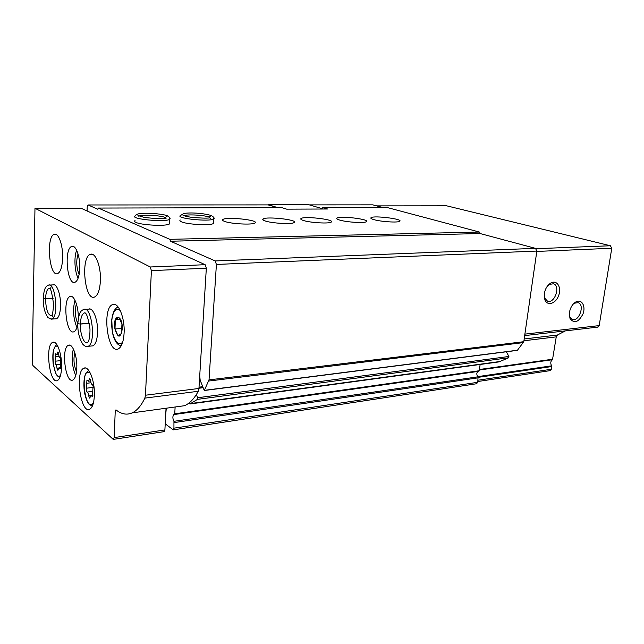 <?xml version="1.0" encoding="UTF-8"?>
<svg xmlns="http://www.w3.org/2000/svg" width="644" height="644" viewBox="0 0 644 644"><rect width="100%" height="100%" fill="white"/><g stroke="black" fill="none" stroke-linecap="round" stroke-linejoin="round"><path stroke-width="0.97" d="M87.077 210.974L87.206 206.869L88.107 204.969L268.983 204.897L277.749 207.634L268.129 204.897M88.107 204.969L97.759 209.228L98.331 208.06L281.742 207.618L286.669 209.147L327.619 209.002L322.531 207.521L321.75 208.519L309.337 204.881L372.804 204.848L382.254 207.376M322.531 207.521L386.577 207.368L479.369 232.033L480.094 233.539L535.486 248.351L536.846 251.055L523.797 341.698L517.365 350.36M373.778 219.596C380.693 221.713 398.129 222.848 399.715 221.286C403.659 219.057 373.802 215.313 371.049 217.68C370.34 218.203 371.25 218.847 373.778 219.596M339.452 219.998C346.279 222.22 364.625 223.355 366.364 221.689C370.566 219.322 339.984 215.587 336.981 218.083C336.249 218.622 337.07 219.258 339.452 219.998M303.243 220.433C309.949 222.752 329.301 223.895 331.217 222.108C335.693 219.604 304.306 215.877 301.046 218.517C300.281 219.057 301.014 219.701 303.243 220.433M264.982 220.892C271.535 223.323 292.014 224.466 294.115 222.55C298.897 219.886 266.616 216.191 263.082 218.976C262.277 219.532 262.913 220.168 264.982 220.892M224.498 221.375C230.842 223.927 252.593 225.07 254.911 223.001C260.023 220.184 226.744 216.521 222.888 219.467C222.067 220.023 222.599 220.659 224.498 221.375M180.288 219.998C179.435 220.562 179.869 221.19 181.584 221.882C187.678 224.571 210.846 225.706 213.406 223.484L213.478 222.341M135.039 220.57C134.169 221.133 134.491 221.745 136.021 222.43C141.793 225.255 166.571 226.382 169.396 223.975L169.469 222.719M98.331 208.06L169.831 239.327L479.369 232.033M376.635 205.879L446.606 205.806L610.399 245.758L611.768 248.27L599.186 325.606L597.6 327.144M569.489 312.26L570.004 318.45C574.19 323.956 578.537 322.403 583.053 313.805C585.96 305.972 581.58 298.607 575.841 301.947C572.516 304.048 570.399 307.486 569.489 312.26M544.357 293.535L544.88 299.766C547.336 306.512 555.989 303.63 558.742 295.29C561.737 287.031 556.722 279.343 550.62 283.127C547.311 285.324 545.218 288.794 544.357 293.535M565.416 330.879L557.414 335.025L524.192 338.977M550.008 370.654L551.312 369.278L551.578 365.84C550.266 363.168 550.572 361.123 552.504 359.714L556.247 336.868L557.414 335.025M169.831 239.327L170.459 241.234L480.094 233.539M170.459 241.234L215.193 260.941L535.486 248.351M215.193 260.941L216.4 264.434L536.846 251.055M216.4 264.434L209.026 379.88L204.277 390.506L200.171 380.218L199.721 375.887M506.377 351.769L508.897 356.478L508.712 357.758L498.979 361.904L189.9 403.989L189.231 402.846M196.428 394.466L197.595 397.759L197.491 399.361L189.9 403.989M480.174 364.464L478.943 371.306L174.484 414.47M175.12 406.992L174.741 413.794L174.218 414.47M165.218 423.816L173.252 429.862L173.944 428.18L173.944 421.321C172.56 418.447 172.528 416.177 173.864 414.527M173.944 421.321L478.041 376.804C476.407 374.736 476.407 372.94 478.025 371.435M478.041 376.804L477.792 382.295L476.52 383.744M165.733 414.229L166.313 408.199M544.204 296.192L544.679 298.116L547.481 301.126C554.597 304.097 560.9 285.888 553.47 283.779L549.413 284.39L547.593 285.864M569.336 315.423L569.739 316.776L572.25 319.44C578.924 322.282 585.163 304.692 578.183 302.68L574.553 303.163L573.184 304.145M323.465 209.018L308.476 204.623L268.154 204.639M116.983 410.647L115.244 410.88L114.181 437.598L113.561 439.337L113.014 439.192L32.884 365.494L32.2 362.669L34.977 208.278L80.903 208.165L205.138 264.7L206.33 268.21L198.948 388.461L198.272 391.278C194.263 398.676 189.69 403.49 184.546 405.704L176.062 406.863M166.047 408.232L164.896 429.926L163.97 431.657M34.977 208.278L150.261 266.986L151.396 270.633L145.464 395.223L144.86 398.121C141.189 405.736 136.971 410.647 132.213 412.86C126.82 415.227 121.402 414.221 115.944 409.85L115.244 410.88M124.115 332.811C123.568 341.771 121.587 347.156 118.174 348.959C107.468 354.256 101.784 307.784 112.676 304.572C118.303 301.746 124.952 317.774 124.115 332.811M94.378 395.376C93.984 403.112 92.414 407.741 89.677 409.278C80.629 414.124 74.728 371.113 83.97 368.183C88.872 365.462 95.07 381.296 94.378 395.376M61.599 367.185C61.277 374.728 59.876 379.187 57.388 380.564C49.54 384.621 44.774 344.653 52.792 342.358C56.962 340.145 62.098 354.337 61.599 367.185M76.813 367.861C76.499 374.679 75.171 378.736 72.836 380.024C65.414 383.872 60.906 347.502 68.489 345.264C72.458 343.155 77.32 356.124 76.813 367.861M88.598 309.12C92.986 306.922 98.162 320.14 97.566 332.473C97.164 339.96 95.618 344.419 92.921 345.86L91.44 345.989M76.403 303.847C74.632 310.609 75.106 317.218 77.811 323.682C77.039 328.239 75.742 330.919 73.923 331.741C66.243 335.476 62.283 298.591 70.115 296.49C74.108 294.541 78.761 306.979 78.27 318.683L78.262 318.949M53.106 284.889C56.753 283.143 60.963 294.896 60.552 306.029C60.238 313.25 58.886 317.492 56.495 318.764L55.368 318.844M53.524 317.572L52.261 315.649M50.449 288.44L51.44 286.371M79.759 268.242C79.357 276.179 77.779 280.856 75.018 282.265C67.089 285.864 63.732 248.391 71.798 246.451C75.807 244.656 80.242 256.586 79.759 268.242M100.416 280.534C99.892 289.8 97.952 295.298 94.596 297.013C84.702 301.561 80.363 256.908 90.418 254.332C95.449 252.029 101.084 266.487 100.416 280.534M62.629 258.043C62.218 266.914 60.544 272.106 57.598 273.611C49.25 277.339 45.829 236.219 54.313 234.287C58.491 232.46 63.088 245.364 62.629 258.043M78.109 278.2C74.615 271.623 73.851 257.085 76.652 250.242M79.132 274.408C76.378 267.687 76.024 260.868 78.061 253.945M79.751 265.014L79.655 263.267M76.918 327.498C73.271 318.611 72.619 309.514 74.97 300.209M75.734 375.565C72.104 366.967 71.307 358.096 73.352 348.943M76.515 371.741C73.875 365.542 73.295 359.143 74.793 352.55M60.584 361.179C60.995 359.537 60.802 358.33 60.029 357.557C59.296 357.315 58.837 356.14 58.644 354.023L57.775 352.027L56.68 354.603L55.448 353.789L55.086 361.204L55.642 364.778C56.35 365.027 56.809 366.203 57.002 368.312L57.871 370.324L58.942 367.805L60.222 368.658L60.584 361.179M92.913 388.574C93.396 386.843 93.179 385.539 92.277 384.645C91.432 384.339 90.901 383.043 90.683 380.757L89.661 378.559L88.445 381.208L86.932 380.282L86.489 388.187C86.022 389.886 86.232 391.174 87.109 392.059C87.938 392.373 88.461 393.669 88.679 395.947L89.709 398.161L90.893 395.577L92.462 396.559L92.913 388.574M122.271 329.124C120.396 338.47 117.957 338.43 114.946 329.004C112.322 313.612 122.835 313.411 122.271 329.124M121.941 324.045L118.81 317.162L115.348 319.698L114.986 328.987L118.061 335.87L121.563 333.463L121.941 324.045M122.175 328.408L114.986 328.987M120.178 319.335L115.348 319.698M53.074 298.357L45.563 298.8L43.309 298.188M53.09 298.454L45.563 298.897L43.309 298.454M89.363 323.28L80.363 323.964C78.616 323.964 77.787 323.723 77.884 323.232M89.379 323.377L80.363 324.061C79.945 333.809 83.978 344.403 87.536 342.624C87.632 342.278 89.999 341.473 89.991 328.979C88.011 316.727 86.038 311.438 84.082 313.137C81.901 314.312 80.661 317.919 80.363 323.964M165.258 218.219L165.299 217.479L167.52 215.885M165.218 218.227L165.258 217.463L167.416 215.845M209.163 217.865L209.211 217.084L211.296 215.531C213.985 217.165 214.774 218.316 213.687 218.96L213.872 217.962M209.115 217.873L209.163 217.068L211.184 215.49M446.606 205.806L376.7 205.895M610.399 245.758L535.671 248.721M611.768 248.27L536.798 251.426M599.186 325.606L524.892 334.131M556.247 336.868L523.934 340.765M552.85 359.191L479.498 369.487M552.504 359.714L479.434 369.994M551.578 365.84L477.832 376.619M551.731 366.549L478.355 377.32M551.312 369.278L478.065 380.21M209.026 379.88L523.797 341.698M208.801 381.023L523.475 342.608M204.462 390.328L517.76 350.191M199.342 382.013L200.759 381.844M199.028 387.165L202.522 386.722M198.964 388.235L202.892 387.744M197.595 397.759L508.897 356.478M197.491 399.361L508.712 357.758M188.346 403.522L189.336 403.386L188.338 403.53M174.741 413.794L479.337 370.727M174.25 422.577L478.395 377.795M173.944 428.18L477.792 382.295M205.138 264.7L150.261 266.986M206.33 268.21L151.396 270.633M198.948 388.461L145.464 395.223M198.272 391.278L144.86 398.121M164.896 429.926L114.181 437.598M60.576 375.299C53.122 383.14 49.379 340.531 58.073 346.802M93.396 403.015C84.509 414.245 79.502 364.319 90.393 373.246M93.195 387.398L86.489 388.187M91.013 382.769L86.65 383.269M90.434 379.388L89.218 379.525M92.792 396.092L91.891 396.205M90.715 395.698L88.679 395.947M92.414 391.423L87.109 392.059M60.769 360.648L55.086 361.204M59.039 356.245L55.199 356.607M58.451 352.864L57.372 352.96M60.496 368.271L59.755 368.344M58.612 368.143L57.002 368.312M60.206 364.319L55.642 364.778M122.859 341.594C119.019 348.082 112.676 339.485 111.815 327.063C110.752 314.666 115.678 305.176 120.476 310.972M51.037 319.215L51.89 319.086C58.998 317.315 55.416 281.637 48.501 285.123C46.336 286.169 44.114 286.878 43.285 298.188M45.563 298.897C45.933 309.603 47.922 315.206 51.52 315.697C51.729 314.272 52.744 317.347 53.557 304.33C51.971 292.143 50.385 286.878 48.807 288.528C46.875 289.558 45.796 292.988 45.563 298.8M86.908 346.488L88.019 346.303C96.399 343.904 91.818 305.208 83.704 309.45C81.482 310.682 79.083 310.802 77.86 323.24M167.424 215.829C164.614 214.299 147.363 212.279 138.83 213.776C136.753 214.235 135.554 214.951 135.24 215.917C129.009 218.952 165.403 222.566 169.638 219.322L169.847 218.227M165.258 217.463C160.404 215.329 141.559 214.404 138.79 216.191M211.192 215.474C201.886 212.914 190.254 212.472 183.902 213.446L180.529 215.49C174.717 218.34 209.775 222.027 213.687 218.96L213.406 223.484M209.163 217.068C204.148 215.072 186.752 214.13 184.023 215.732M598.018 327.096L524.675 335.605M550.338 370.606L477.896 381.498M204.277 390.506L517.518 350.344M198.996 387.64L202.683 387.173M191.292 403.466L500.758 361.405M174.46 414.486L478.943 371.306M173.252 429.862L476.842 383.695M544.679 298.116L544.88 299.766M549.413 284.39L550.62 283.127M569.739 316.776L570.004 318.45M574.553 303.163L575.841 301.947M222.824 220.522L222.888 219.467M263.01 219.926L263.082 218.976M300.973 219.371L301.046 218.517M336.917 218.855L336.981 218.083M370.976 218.372L371.049 217.68M184.546 405.704L132.213 412.86M164.22 431.617L113.561 439.337M54.313 234.287L55.65 234.263M90.418 254.332L92.189 254.275M71.798 246.451L73.142 246.411M70.115 296.49L71.404 296.417M68.489 345.264L69.713 345.16M52.792 342.358L54.024 342.254M59.779 377.658L57.195 375.734L55.754 373.391L53.154 364.013C52.639 357.46 52.768 352.872 53.541 350.256C54.41 347.317 55.537 345.466 56.914 344.709M83.97 368.183L85.523 368.022M92.301 406.211L89.138 404.263C88.333 403.522 86.167 400.64 84.34 391.858C83.438 382.979 83.978 376.796 85.95 373.295L88.727 370.453M90.699 380.958L88.445 381.208M92.921 395.327L91.166 395.545M58.668 354.409L56.68 354.603M60.625 367.635L59.159 367.788M112.676 304.572L114.713 304.443M121.177 345.9C117.466 345.112 114.721 341.336 112.933 334.574L112.314 331.765L111.782 319.48C112.861 312.123 114.994 307.977 118.182 307.035M54.233 284.833L49.62 285.067M56.495 318.764L51.89 319.086L47.994 317.725C44.686 312.767 43.116 306.399 43.269 298.607M90.08 309.023L85.169 309.345M92.921 345.86L88.019 346.303C86.449 346.931 84.75 346.279 82.907 344.347C79.268 338.559 77.578 331.684 77.844 323.731M169.396 223.975L169.638 219.322C170.668 218.654 169.968 217.503 167.537 215.877M138.645 216.134L137.961 215.515L144.498 217.503L154.745 218.461L165.774 218.268L166.224 218.968M183.765 215.635L183.17 215.08C182.59 214.653 181.874 215.708 190.157 217.117C199.608 218.107 206.217 218.364 209.992 217.889L210.387 218.598"/></g></svg>
